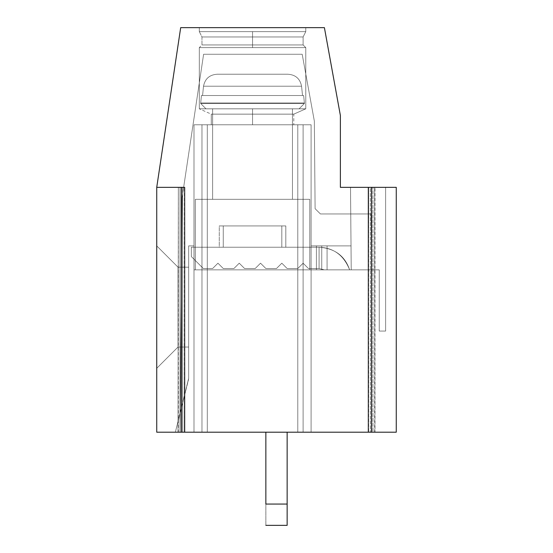 <?xml version="1.0" encoding="UTF-8"?>
<svg xmlns="http://www.w3.org/2000/svg" width="553" height="553" viewBox="0 0 553 553"><rect width="100%" height="100%" fill="white"/><g stroke="black" fill="none" stroke-linecap="round" stroke-linejoin="round"><path stroke-width="0.41" stroke-dasharray="2.77 2.07" d="M252.548 36.968L201.976 36.968L252.548 36.968L201.976 36.968L252.548 36.968L252.548 31.645L199.315 31.645L252.548 31.645L252.548 36.968L201.976 36.968L252.548 36.968L201.976 36.968L252.548 36.968L252.548 44.952L252.548 36.968L201.976 36.968L252.548 36.968L201.976 36.968L252.548 36.968L252.548 31.645L199.315 31.645L252.548 31.645L252.548 36.968L201.976 36.968L252.548 36.968L201.976 36.968L252.548 36.968L252.548 44.952L201.976 44.952L252.548 44.952L201.976 44.952L252.548 44.952L201.976 44.952L252.548 44.952L201.976 44.952L252.548 44.952L252.548 47.613L199.315 47.613L252.548 47.613L252.548 36.968L201.976 36.968L252.548 36.968L201.976 36.968L252.548 36.968L252.548 31.645L305.774 31.645L305.774 27.65L199.315 27.65L199.315 31.645L305.774 31.645L305.774 27.65L199.315 27.65L199.315 31.645L252.548 31.645L199.315 31.645L252.548 31.645L252.548 36.968L201.976 36.968L252.548 36.968L201.976 36.968L252.548 36.968L252.548 44.952L201.976 44.952L252.548 44.952L201.976 44.952L252.548 44.952L201.976 44.952L252.548 44.952L201.976 44.952L252.548 44.952L252.548 47.613L199.315 47.613L252.548 47.613L252.548 36.968L252.548 44.952L201.976 44.952L252.548 44.952L201.976 44.952L252.548 44.952L201.976 44.952L252.548 44.952L201.976 44.952L252.548 44.952L252.548 47.613L199.315 47.613L252.548 47.613L252.548 44.952L252.548 47.613L199.315 47.613L199.315 108.823L252.548 108.823L199.315 108.823L252.548 108.823L252.548 114.146L211.294 114.146L252.548 114.146L211.294 114.146L252.548 114.146L252.548 108.823L199.315 108.823L252.548 108.823L252.548 114.146L211.294 114.146L252.548 114.146L211.294 114.146L252.548 114.146L252.548 108.823L199.315 108.823L252.548 108.823L252.548 114.146L211.294 114.146L252.548 114.146L211.294 114.146L252.548 114.146L252.548 108.823L305.774 108.823L305.774 47.613L199.315 47.613L199.315 108.823L305.774 108.823L305.774 47.613L199.315 47.613L199.315 108.823L305.774 108.823L305.774 47.613L252.548 47.613L305.774 47.613L305.774 108.823L199.315 108.823L199.315 47.613L305.774 47.613L305.774 108.823L199.315 108.823L199.315 47.613L305.774 47.613L305.774 108.823L199.315 108.823L199.315 47.613L305.774 47.613L252.548 47.613L252.548 44.952L303.113 44.952L252.548 44.952L303.113 44.952L252.548 44.952L303.113 44.952L252.548 44.952L303.113 44.952L252.548 44.952L252.548 36.968L303.113 36.968L252.548 36.968L303.113 36.968L252.548 36.968L252.548 31.645L305.774 31.645L305.774 27.65L199.315 27.65L199.315 31.645L252.548 31.645L199.315 31.645L199.315 27.65L305.774 27.65L199.315 27.65L305.774 27.65L199.315 27.65L305.774 27.65L252.548 27.65L305.774 27.65L305.774 31.645L252.548 31.645L305.774 31.645L252.548 31.645L252.548 36.968L303.113 36.968L252.548 36.968L303.113 36.968L252.548 36.968L252.548 47.613L305.774 47.613L252.548 47.613L252.548 44.952L303.113 44.952L252.548 44.952L303.113 44.952L252.548 44.952L303.113 44.952L252.548 44.952L303.113 44.952L252.548 44.952L252.548 36.968L303.113 36.968L252.548 36.968L303.113 36.968L252.548 36.968L252.548 31.645L199.315 31.645L199.315 27.65L305.774 27.65L305.774 31.645L199.315 31.645L199.315 27.65L305.774 27.65L305.774 31.645L252.548 31.645L305.774 31.645L252.548 31.645L252.548 36.968L303.113 36.968L252.548 36.968L303.113 36.968L252.548 36.968L252.548 47.613L305.774 47.613L252.548 47.613L252.548 44.952L303.113 44.952L252.548 44.952L303.113 44.952L252.548 44.952L303.113 44.952L252.548 44.952L303.113 44.952L252.548 44.952L252.548 36.968L303.113 36.968L252.548 36.968L303.113 36.968L252.548 36.968L252.548 31.645L305.774 31.645L252.548 31.645L252.548 36.968L303.113 36.968L252.548 36.968M252.548 124.791L211.294 124.791L252.548 124.791L211.294 124.791L252.548 124.791L252.548 114.146L211.294 114.146L252.548 114.146L211.294 114.146L252.548 114.146L252.548 124.791L211.294 124.791L252.548 124.791L211.294 124.791L252.548 124.791L252.548 114.146L211.294 114.146L252.548 114.146L211.294 114.146L252.548 114.146L252.548 124.791L211.294 124.791L252.548 124.791L211.294 124.791L252.548 124.791L252.548 114.146L211.294 114.146L252.548 114.146L211.294 114.146L252.548 114.146L252.548 124.791L293.802 124.791L252.548 124.791L293.802 124.791L252.548 124.791L252.548 114.146L293.802 114.146L252.548 114.146L293.802 114.146L252.548 114.146L252.548 124.791L293.802 124.791L252.548 124.791L293.802 124.791L252.548 124.791L252.548 114.146L293.802 114.146L252.548 114.146L293.802 114.146L252.548 114.146L252.548 124.791L293.802 124.791L252.548 124.791L293.802 124.791L252.548 124.791L252.548 114.146L293.802 114.146L252.548 114.146L293.802 114.146L252.548 114.146L252.548 124.791L211.294 124.791L252.548 124.791M199.315 108.215L199.315 108.823L199.315 108.215M184.681 432.197L180.022 432.197L182.096 197.67L203.608 54.263L302.194 54.263L314.346 121.086L315.106 208.681L320.429 213.956L371.049 213.956L371.533 269.843L193.992 269.843L193.992 432.197L180.05 432.197L193.992 432.197L193.992 269.843L371.533 269.843L371.049 213.956L371.533 269.843L371.049 213.956L320.429 213.956L371.049 213.956L320.429 213.956L315.106 208.681L314.346 121.086L315.106 208.681L314.346 121.086L302.194 54.263L203.608 54.263L302.194 54.263L314.346 121.086L302.194 54.263L203.608 54.263L182.096 197.67L203.608 54.263L182.096 197.67L180.05 432.197L182.096 197.67L180.05 432.197L182.096 197.67L203.608 54.263L302.194 54.263L314.346 121.086L315.106 208.681L320.429 213.956L371.049 213.956L371.533 269.843L193.992 269.843L193.992 432.197L180.05 432.197L193.992 432.197L193.992 269.843L193.992 432.197L175.363 432.197L188.67 378.314L188.67 245.891L188.67 378.314L188.67 245.891L193.992 245.891L193.992 269.843L193.992 245.891L188.67 245.891L193.992 245.891L188.67 245.891L188.67 378.314L175.363 432.197L193.992 432.197L193.992 269.843L193.992 432.197L175.363 432.197L188.67 378.314L188.67 245.891L188.67 378.314L188.67 245.891L193.992 245.891L193.992 269.843L193.992 245.891L188.67 245.891L188.67 378.314L175.363 432.197L193.992 432.197L193.992 124.791L311.097 124.791L311.097 269.843L193.992 269.843L193.992 124.791L311.097 124.791L193.992 124.791L193.992 269.843L193.992 245.891L193.992 269.843L311.097 269.843L311.097 124.791L311.097 269.843L311.097 245.891L351.024 245.891L327.072 245.891L327.072 269.843L327.072 245.891L327.072 269.843L351.231 269.843L351.024 245.891L327.072 245.891L351.024 245.891L351.231 269.843L350.512 187.343L385.621 187.343L385.621 331.06L379.261 331.06L379.261 269.843L351.231 269.843L379.261 269.843L379.261 331.06L385.621 331.06L385.621 187.343L350.512 187.343L351.231 269.843L350.512 187.343L385.621 187.343L385.621 331.06L379.261 331.06L379.261 269.843L351.231 269.843L379.261 269.843L379.261 331.06L385.621 331.06L385.621 187.343L350.512 187.343L351.231 269.843L350.512 187.343L385.621 187.343L385.621 331.06L379.261 331.06L379.261 269.843L351.231 269.843L379.261 269.843L379.261 331.06L385.621 331.06L385.621 187.343L350.512 187.343L351.231 269.843L327.072 269.843L327.072 245.891L327.072 269.843L327.072 245.891L316.42 245.891L316.42 269.843L321.742 269.843L321.742 245.891L316.42 245.891L321.742 245.891L321.742 269.843L316.42 269.843L316.42 245.891L311.097 245.891L311.097 269.843L311.097 124.791L193.992 124.791L193.992 269.843L193.992 124.791L311.097 124.791L311.097 269.843L193.992 269.843L193.992 124.791L311.097 124.791L193.992 124.791L193.992 269.843L193.992 245.891L188.67 245.891L193.992 245.891L193.992 432.197L175.363 432.197L188.67 378.314L188.67 245.891L188.67 378.314L188.67 245.891L193.992 245.891L193.992 269.843L193.992 245.891L188.67 245.891L188.67 378.314L175.363 432.197L193.992 432.197L193.992 269.843L311.097 269.843L311.097 124.791L311.097 432.197L311.097 124.791L193.992 124.791L201.976 124.791L201.976 432.197L193.992 432.197L193.992 124.791L193.992 269.843L193.992 124.791L311.097 124.791L303.113 124.791L311.097 124.791L311.097 432.197L201.976 432.197L303.113 432.197L303.113 124.791L303.113 269.843L311.097 269.843L311.097 124.791L193.992 124.791L193.992 432.197L175.363 432.197L193.992 432.197L193.992 245.891L193.992 269.843L201.976 269.843L201.976 124.791L193.992 124.791L193.992 269.843L371.533 269.843L371.049 213.956L371.533 269.843L371.049 213.956L320.429 213.956L371.049 213.956L320.429 213.956L315.106 208.681L314.346 121.086L315.106 208.681L314.346 121.086L302.194 54.263L203.608 54.263L302.194 54.263L314.346 121.086L302.194 54.263L203.608 54.263L182.096 197.67L203.608 54.263L182.096 197.67L180.05 432.197L182.096 197.67L180.05 432.197L193.992 432.197L175.363 432.197L311.097 432.197L180.022 432.197L180.022 187.343L156.734 187.343L182.684 187.343L182.684 432.197L156.734 432.197L156.734 187.343L182.684 187.343L156.734 187.343L180.686 27.65L324.404 27.65L340.378 115.48L340.378 187.343L371.782 187.343L371.782 432.197L181.218 432.197L396.266 432.197L396.266 187.343L340.378 187.343L340.378 115.48L324.404 27.65L180.686 27.65L156.734 187.343L156.734 432.197L182.684 432.197L178.356 432.197L181.218 432.197L181.218 187.343L156.734 187.343L180.022 187.343L180.022 432.197L184.343 432.197L184.681 187.343M368.657 432.197L372.978 432.197L368.319 432.197L372.978 432.197L372.978 187.343L368.319 187.343L372.978 187.343L372.978 432.197L368.657 432.197L368.657 187.343L368.319 432.197M265.855 432.197L287.145 432.197L265.855 432.197L287.145 432.197L265.855 432.197L287.145 432.197L265.855 432.197L265.855 525.35L265.855 432.197L265.855 504.06L287.145 504.06L287.145 432.197L265.855 432.197L287.145 432.197L287.145 525.35L287.145 504.06L265.855 504.06L265.855 432.197L265.855 525.35L265.855 432.197L265.855 504.06L287.145 504.06L287.145 432.197L265.855 432.197L287.145 432.197L287.145 525.35L287.145 504.06L265.855 504.06L265.855 432.197L287.145 432.197L265.855 432.197L265.855 504.06L265.855 432.197M156.734 245.891L156.734 368.319L156.734 245.891L156.734 368.319L156.734 245.891L156.734 368.319L156.734 245.891L156.734 368.319L178.025 347.028L188.67 347.028L188.67 267.182L178.025 267.182L178.025 347.028L178.025 267.182L188.67 267.182L188.67 347.028L178.025 347.028L188.67 347.028L188.67 267.182L178.025 267.182L178.025 347.028L178.025 267.182L188.67 267.182L188.67 347.028L178.025 347.028L188.67 347.028L188.67 267.182L178.025 267.182L178.025 347.028L178.025 267.182L188.67 267.182L188.67 347.028L178.025 347.028L188.67 347.028L188.67 267.182L188.67 347.028L178.025 347.028L178.025 267.182L188.67 267.182L178.025 267.182L156.734 245.891L178.025 267.182L156.734 245.891L178.025 267.182L178.025 347.028L156.734 368.319L178.025 347.028L156.734 368.319L156.734 245.891L156.734 368.319L178.025 347.028L188.67 347.028L188.67 267.182L188.67 347.028L188.67 267.182L188.67 347.028L178.025 347.028L188.67 347.028L178.025 347.028L178.025 267.182L188.67 267.182L178.025 267.182L188.67 267.182L178.025 267.182L156.734 245.891L178.025 267.182L156.734 245.891L178.025 267.182L178.025 347.028L156.734 368.319L178.025 347.028L156.734 368.319L156.734 245.891L156.734 368.319L178.025 347.028L178.025 267.182L156.734 245.891L178.025 267.182L156.734 245.891L178.025 267.182L178.025 347.028L156.734 368.319L178.025 347.028L156.734 368.319L156.734 245.891M385.621 187.343L350.512 187.343L385.621 187.343L350.512 187.343L385.621 187.343L350.512 187.343L385.621 187.343L385.621 331.06L379.261 331.06L385.621 331.06L385.621 187.343L385.621 331.06L379.261 331.06L385.621 331.06L385.621 187.343L385.621 331.06L379.261 331.06L385.621 331.06L385.621 187.343M252.548 108.823L252.548 114.146L293.802 114.146L252.548 114.146L293.802 114.146L252.548 114.146L252.548 108.823L305.774 108.823L252.548 108.823L252.548 114.146L293.802 114.146L252.548 114.146L293.802 114.146L252.548 114.146L252.548 108.823L305.774 108.823L252.548 108.823L252.548 114.146L293.802 114.146L252.548 114.146L293.802 114.146L252.548 114.146L252.548 108.823L305.774 108.823L205.999 108.823L292.468 108.823L292.468 199.315L212.622 199.315L292.468 199.315L212.622 199.315L292.468 199.315L212.622 199.315L292.468 199.315L212.622 199.315L212.622 108.823L292.468 108.823L212.622 108.823L212.622 199.315L292.468 199.315L292.468 108.823L292.468 199.315L212.622 199.315L212.622 108.823L292.468 108.823L212.622 108.823L212.622 199.315L292.468 199.315L292.468 108.823L292.468 199.315L212.622 199.315L212.622 108.823L292.468 108.823L212.622 108.823L212.622 199.315L292.468 199.315L292.468 108.823L212.622 108.823L299.097 108.823L205.999 108.823L252.548 108.823M350.512 187.343L351.231 269.843L327.072 269.843L327.072 245.891L327.072 269.843L327.072 245.891L351.024 245.891L327.072 245.891L327.072 269.843L351.231 269.843L351.024 245.891L327.072 245.891L327.072 269.843L327.072 245.891L351.024 245.891L351.231 269.843L327.072 269.843L327.072 245.891L321.742 245.891L321.742 269.843L316.42 269.843L316.42 245.891L321.742 245.891L316.42 245.891L316.42 269.843L321.742 269.843L321.742 245.891L311.097 245.891L311.097 269.843L311.097 124.791L311.097 269.843L311.097 245.891L327.072 245.891L327.072 269.843L327.072 245.891L351.024 245.891L327.072 245.891L327.072 269.843L351.231 269.843L351.024 245.891L327.072 245.891L327.072 269.843L327.072 245.891L321.742 245.891L321.742 269.843L316.42 269.843L316.42 245.891L321.742 245.891L316.42 245.891L316.42 269.843L321.742 269.843L321.742 245.891L311.097 245.891L351.024 245.891L350.512 187.343M193.992 245.891L188.67 245.891L193.992 245.891M297.791 124.791L297.791 432.197L297.791 124.791L297.791 432.197L207.299 432.197L207.299 124.791L297.791 124.791L297.791 432.197L297.791 124.791L207.299 124.791L207.299 432.197L207.299 124.791L207.299 432.197L207.299 124.791L207.299 432.197L297.791 432.197L297.791 124.791L303.113 124.791L303.113 432.197L297.791 432.197L297.791 124.791L297.791 432.197L303.113 432.197L303.113 124.791L297.791 124.791M175.363 432.197L188.511 379.6L175.363 432.197M182.684 187.343L178.356 187.343L178.356 432.197L182.684 432.197L182.684 187.343M178.356 187.343L178.025 432.197L178.356 187.343L181.218 187.343L181.218 432.197L178.356 432.197M371.782 187.343L374.644 187.343L374.975 432.197L374.975 187.343L370.316 187.343L370.316 432.197L374.644 432.197L371.782 432.197L371.782 187.343M374.644 432.197L374.644 187.343M370.316 187.343L396.266 187.343L396.266 432.197L370.316 432.197L370.316 187.343M184.343 187.343L180.022 187.343L184.343 187.343L184.343 432.197M188.511 379.6L188.67 378.314L188.511 379.6M315.106 208.681L320.429 213.956L315.106 208.681M321.742 245.891L327.072 245.891L327.072 269.843L321.742 269.843L321.742 245.891L321.742 269.843L327.072 269.843L327.072 245.891L321.742 245.891L327.072 245.891L327.072 269.843L321.742 269.843L321.742 245.891L321.742 269.843L327.072 269.843L327.072 245.891L321.742 245.891L327.072 245.891L327.072 269.843L321.742 269.843L321.742 245.891L321.742 269.843L327.072 269.843L327.072 245.891L321.742 245.891M311.097 245.891L316.42 245.891L316.42 269.843L311.097 269.843L311.097 245.891L311.097 269.843L316.42 269.843L316.42 245.891L311.097 245.891L316.42 245.891L316.42 269.843L311.097 269.843L311.097 245.891L311.097 269.843L316.42 269.843L316.42 245.891L311.097 245.891L316.42 245.891L316.42 269.843L311.097 269.843L311.097 245.891L311.097 269.843L316.42 269.843L316.42 245.891L311.097 245.891M201.976 124.791L207.299 124.791L207.299 432.197L201.976 432.197L201.976 124.791L201.976 432.197L207.299 432.197L207.299 124.791L201.976 124.791M351.024 245.891L351.231 269.843L351.024 245.891M201.976 432.197L201.976 269.843L303.113 269.843L303.113 432.197L201.976 432.197M193.992 269.843L193.992 432.197L193.992 269.843L193.992 432.197L193.992 269.843L371.533 269.843L193.992 269.843L193.992 432.197L193.992 269.843L193.992 432.197L193.992 269.843L371.533 269.843L193.992 269.843L193.992 432.197L311.097 432.197L311.097 269.843L193.992 269.843L193.992 432.197L193.992 269.843L379.261 269.843L193.992 269.843L379.261 269.843L379.261 331.06L379.261 269.843L193.992 269.843L379.261 269.843L379.261 331.06L379.261 269.843L193.992 269.843M287.145 525.35L287.145 432.197L287.145 504.06L265.855 504.06L265.855 525.35L265.855 504.06L287.145 504.06L287.145 525.35L265.855 525.35L287.145 525.35L265.855 525.35L287.145 525.35L287.145 504.06L265.855 504.06L265.855 525.35L265.855 504.06L287.145 504.06L287.145 525.35L265.855 525.35L287.145 525.35L265.855 525.35L287.145 525.35L287.145 504.06L265.855 504.06L265.855 525.35L287.145 525.35L265.855 525.35L265.855 504.06L287.145 504.06L287.145 525.35M349.634 269.843L324.238 269.843L349.634 269.843C344.906 255.873 334.724 248.332 319.081 247.226C334.724 248.332 344.906 255.873 349.634 269.843L324.238 269.843L319.081 268.516L319.081 247.226C333.639 247.758 343.821 255.299 349.634 269.843C343.821 255.299 333.639 247.758 319.081 247.226L319.081 268.516L324.238 269.843L319.081 268.516L324.238 269.843L349.634 269.843C343.821 255.299 333.639 247.758 319.081 247.226L319.081 268.516L324.238 269.843L349.634 269.843C344.906 255.873 334.724 248.332 319.081 247.226C334.724 248.332 344.906 255.873 349.634 269.843L324.238 269.843L319.081 268.516L319.081 247.226C333.639 247.758 343.821 255.299 349.634 269.843C343.821 255.299 333.639 247.758 319.081 247.226L319.081 268.516L324.238 269.843L319.081 268.516L324.238 269.843L349.634 269.843C344.906 255.873 334.724 248.332 319.081 247.226C334.724 248.332 344.906 255.873 349.634 269.843L324.238 269.843L319.081 268.516L319.081 247.226C333.639 247.758 343.821 255.299 349.634 269.843M195.327 269.843L309.77 269.843L195.327 269.843L309.77 269.843L195.327 269.843L309.77 269.843L195.327 269.843L309.77 269.843L195.327 269.843L309.77 269.843L195.327 269.843L309.77 269.843L195.327 269.843L195.327 199.315L195.327 269.843L309.77 269.843L309.77 247.226L195.327 247.226L195.327 199.315L309.77 199.315L309.77 269.843L309.77 199.315L309.77 269.843L195.327 269.843L309.77 269.843L309.77 199.315L195.327 199.315L195.327 269.843L195.327 247.226L309.77 247.226L309.77 269.843L195.327 269.843L195.327 199.315L195.327 269.843L309.77 269.843L309.77 247.226L195.327 247.226L195.327 269.843L195.327 199.315L309.77 199.315L309.77 269.843L309.77 199.315L309.77 269.843L195.327 269.843L309.77 269.843L309.77 199.315L195.327 199.315L195.327 269.843L195.327 247.226L309.77 247.226L309.77 269.843L195.327 269.843L195.327 199.315L195.327 269.843L309.77 269.843L309.77 247.226L195.327 247.226L195.327 269.843L195.327 199.315L309.77 199.315L309.77 269.843L309.77 199.315L309.77 269.843L195.327 269.843L309.77 269.843L309.77 199.315L195.327 199.315L195.327 269.843L195.327 247.226L309.77 247.226L309.77 269.843L195.327 269.843M379.261 269.843L379.261 331.06L379.261 269.843M319.081 268.516L324.238 269.843L319.081 268.516L308.436 268.516L303.113 263.193L297.791 268.516L287.145 268.516L281.823 263.193L276.5 268.516L265.855 268.516L260.532 263.193L255.209 268.516L244.564 268.516L239.242 263.193L233.919 268.516L223.267 268.516L217.944 263.193L212.622 268.516L203.31 268.516L191.331 256.537L191.331 247.226L319.081 247.226L309.77 247.226L319.081 247.226L319.081 268.516L308.436 268.516L319.081 268.516L319.081 247.226L191.331 247.226L191.331 256.537L203.31 268.516L212.622 268.516L217.944 263.193L223.267 268.516L233.919 268.516L239.242 263.193L244.564 268.516L255.209 268.516L260.532 263.193L265.855 268.516L276.5 268.516L281.823 263.193L287.145 268.516L297.791 268.516L303.113 263.193L308.436 268.516L319.081 268.516L319.081 247.226L191.331 247.226L309.77 247.226L191.331 247.226L191.331 256.537L203.31 268.516L212.622 268.516L217.944 263.193L223.267 268.516L233.919 268.516L239.242 263.193L244.564 268.516L255.209 268.516L260.532 263.193L265.855 268.516L276.5 268.516L281.823 263.193L287.145 268.516L297.791 268.516L303.113 263.193L308.436 268.516L319.081 268.516L308.436 268.516L303.113 263.193L297.791 268.516L287.145 268.516L281.823 263.193L276.5 268.516L265.855 268.516L260.532 263.193L255.209 268.516L244.564 268.516L239.242 263.193L233.919 268.516L223.267 268.516L217.944 263.193L212.622 268.516L203.31 268.516L191.331 256.537L191.331 247.226L319.081 247.226L309.77 247.226L319.081 247.226L319.081 268.516L308.436 268.516L319.081 268.516L319.081 247.226L191.331 247.226L309.77 247.226L191.331 247.226L191.331 256.537L203.31 268.516L212.622 268.516L217.944 263.193L223.267 268.516L233.919 268.516L239.242 263.193L244.564 268.516L255.209 268.516L260.532 263.193L265.855 268.516L276.5 268.516L281.823 263.193L287.145 268.516L297.791 268.516L303.113 263.193L308.436 268.516L319.081 268.516L308.436 268.516L303.113 263.193L297.791 268.516L287.145 268.516L281.823 263.193L276.5 268.516L265.855 268.516L260.532 263.193L255.209 268.516L244.564 268.516L239.242 263.193L233.919 268.516L223.267 268.516L217.944 263.193L212.622 268.516L203.31 268.516L191.331 256.537L191.331 247.226L319.081 247.226L309.77 247.226L319.081 247.226L319.081 268.516L308.436 268.516L319.081 268.516M195.327 199.315L309.77 199.315L195.327 199.315M195.327 247.226L309.77 247.226L195.327 247.226M212.622 268.516L203.31 268.516L212.622 268.516L217.944 263.193L223.267 268.516L233.919 268.516L239.242 263.193L244.564 268.516L255.209 268.516L260.532 263.193L265.855 268.516L276.5 268.516L281.823 263.193L287.145 268.516L297.791 268.516L303.113 263.193L308.436 268.516L303.113 263.193L297.791 268.516L287.145 268.516L281.823 263.193L276.5 268.516L265.855 268.516L260.532 263.193L255.209 268.516L244.564 268.516L239.242 263.193L233.919 268.516L223.267 268.516L217.944 263.193L212.622 268.516L203.31 268.516L191.331 256.537L203.31 268.516L191.331 256.537L191.331 247.226L191.331 256.537L191.331 247.226L191.331 256.537L203.31 268.516L212.622 268.516L217.944 263.193L212.622 268.516L203.31 268.516L191.331 256.537L191.331 247.226L191.331 256.537L203.31 268.516L212.622 268.516L217.944 263.193L223.267 268.516L217.944 263.193L212.622 268.516M233.919 268.516L223.267 268.516L233.919 268.516L239.242 263.193L233.919 268.516L223.267 268.516L217.944 263.193L223.267 268.516L233.919 268.516L239.242 263.193L244.564 268.516L239.242 263.193L233.919 268.516M255.209 268.516L244.564 268.516L255.209 268.516L260.532 263.193L255.209 268.516L244.564 268.516L239.242 263.193L244.564 268.516L255.209 268.516L260.532 263.193L265.855 268.516L260.532 263.193L255.209 268.516M276.5 268.516L265.855 268.516L276.5 268.516L281.823 263.193L276.5 268.516L265.855 268.516L260.532 263.193L265.855 268.516L276.5 268.516L281.823 263.193L287.145 268.516L281.823 263.193L276.5 268.516M297.791 268.516L287.145 268.516L297.791 268.516L303.113 263.193L297.791 268.516L287.145 268.516L281.823 263.193L287.145 268.516L297.791 268.516L303.113 263.193L308.436 268.516L303.113 263.193L297.791 268.516M308.436 268.516L303.113 263.193L308.436 268.516M304.42 103.501L299.097 108.823L205.999 108.823L200.677 103.501L304.42 103.501L200.677 103.501L205.999 108.823L299.097 108.823L304.42 103.501L299.097 108.823L205.999 108.823L200.677 103.501L304.42 103.501L200.677 103.501L205.999 108.823L299.097 108.823L304.42 103.501L299.097 108.823L205.999 108.823L200.677 103.501L304.42 103.501L200.677 103.501L205.999 108.823L299.097 108.823L304.42 103.501L200.677 103.501L200.698 102.976L304.392 102.976L304.42 103.501L304.392 102.976L200.698 102.976L200.677 103.501L304.42 103.501L200.677 103.501L200.698 102.976L304.392 102.976L304.42 103.501L304.392 102.976L200.698 102.976L200.677 103.501L304.42 103.501L200.677 103.501L200.698 102.976L304.392 102.976L304.42 103.501L304.392 102.976L200.698 102.976L200.677 103.501L304.42 103.501M201.444 95.517L202.564 95.517L203.518 86.206L301.572 86.206L302.526 95.517L303.645 95.517L304.392 102.976L200.698 102.976L201.444 95.517L200.698 102.976L304.392 102.976L303.645 95.517L302.526 95.517L301.572 86.206L203.518 86.206L202.564 95.517L201.444 95.517L202.564 95.517L203.518 86.206L301.572 86.206L302.526 95.517L303.645 95.517L304.392 102.976L200.698 102.976L201.444 95.517L200.698 102.976L304.392 102.976L303.645 95.517L302.526 95.517L301.572 86.206L203.518 86.206L202.564 95.517L201.444 95.517L202.564 95.517L203.518 86.206L301.572 86.206L302.526 95.517L303.645 95.517L304.392 102.976L200.698 102.976L201.444 95.517L200.698 102.976L304.392 102.976L303.645 95.517L302.526 95.517L301.572 86.206L203.518 86.206L202.564 95.517L201.444 95.517L303.645 95.517L202.564 95.517L302.526 95.517L301.572 86.213C300.079 78.74 295.523 74.745 287.906 74.226L217.184 74.226C209.559 74.752 205.004 78.747 203.518 86.213L202.564 95.517L203.518 86.213C205.018 78.733 209.573 74.738 217.184 74.226L287.906 74.226C295.537 74.738 300.092 78.733 301.572 86.206L203.518 86.213C205.004 78.74 209.559 74.745 217.184 74.226L287.906 74.226C295.537 74.752 300.092 78.74 301.572 86.213L302.526 95.517L201.444 95.517L303.645 95.517L202.564 95.517L302.526 95.517L301.572 86.213C300.079 78.726 295.523 74.738 287.906 74.226L217.184 74.226C209.552 74.738 204.997 78.733 203.518 86.213L301.572 86.213C300.079 78.74 295.523 74.745 287.906 74.226L217.184 74.226C209.559 74.752 205.004 78.747 203.518 86.213L202.564 95.517L203.518 86.213C205.018 78.733 209.573 74.738 217.184 74.226L287.906 74.226C295.537 74.738 300.092 78.733 301.572 86.206L203.518 86.213C205.004 78.74 209.559 74.745 217.184 74.226L287.906 74.226C295.537 74.752 300.092 78.74 301.572 86.213L302.526 95.517L201.444 95.517M301.572 86.213C300.079 78.726 295.523 74.738 287.906 74.226L217.184 74.226C209.552 74.738 204.997 78.733 203.518 86.213L301.572 86.213C300.079 78.74 295.523 74.745 287.906 74.226L217.184 74.226C209.559 74.752 205.004 78.747 203.518 86.213L202.564 95.517L303.645 95.517L202.564 95.517L302.526 95.517L301.572 86.213L203.518 86.213C205.018 78.733 209.573 74.738 217.184 74.226L287.906 74.226C295.537 74.738 300.092 78.733 301.572 86.206L302.526 95.517L202.564 95.517L203.518 86.213C205.004 78.74 209.559 74.745 217.184 74.226L287.906 74.226C295.537 74.752 300.092 78.74 301.572 86.213C300.079 78.726 295.523 74.738 287.906 74.226L217.184 74.226C209.552 74.738 204.997 78.733 203.518 86.213L301.572 86.213M287.906 74.226L217.184 74.226L287.906 74.226M219.278 247.226L285.818 247.226L219.278 247.226L219.278 225.928L285.818 225.928L285.818 247.226L219.278 247.226L285.818 247.226L285.818 225.928L219.278 225.928L219.278 247.226L285.818 247.226L219.278 247.226L219.278 225.928L285.818 225.928L252.548 225.928L285.818 225.928L285.818 247.226L219.278 247.226L285.818 247.226L285.818 225.928L219.278 225.928L219.278 247.226L281.823 247.226L223.267 247.226L223.267 225.928L281.823 225.928L281.823 247.226L281.823 225.928L223.267 225.928L223.267 247.226L285.818 247.226L219.278 247.226L219.278 225.928L285.818 225.928L252.548 225.928L285.818 225.928L285.818 247.226L219.278 247.226L285.818 247.226L285.818 225.928L219.278 225.928L219.278 247.226M281.823 247.226L223.267 247.226L223.267 225.928L281.823 225.928L281.823 247.226L281.823 225.928L223.267 225.928L223.267 247.226L281.823 247.226L223.267 247.226L252.548 247.226L223.267 247.226L223.267 225.928L281.823 225.928L223.267 225.928L281.823 225.928L281.823 247.226L281.823 225.928L223.267 225.928L223.267 247.226L281.823 247.226M285.818 225.928L219.278 225.928L285.818 225.928M223.267 225.928L281.823 225.928L223.267 225.928M199.315 31.645L201.976 36.968L201.976 44.952L201.976 36.968L199.315 31.645L201.976 36.968L201.976 44.952L199.315 47.613M211.294 124.791L211.294 114.146L211.294 124.791L211.294 114.146L199.315 108.823M305.774 108.823L293.802 114.146L305.774 108.823L293.802 114.146L293.802 124.791M305.774 47.613L303.113 44.952L305.774 47.613L303.113 44.952L303.113 36.968L305.774 31.645L303.113 36.968L303.113 44.952L303.113 36.968L305.774 31.645L305.774 27.65"/><path stroke-width="0.83" d="M396.266 432.197L368.657 432.197L371.512 432.197L371.512 187.343L396.266 187.343L396.266 432.197L396.266 187.343L368.657 187.343L371.512 187.343L371.512 432.197L396.266 432.197M368.319 432.197L184.681 432.197L368.319 432.197L368.319 187.343L340.378 187.343L368.319 187.343M184.343 432.197L156.734 432.197L156.734 187.343L180.686 27.65L324.404 27.65L340.378 115.48L340.378 187.343L340.378 115.48L324.404 27.65L180.686 27.65L156.734 187.343L156.734 432.197L181.488 432.197L181.488 187.343L156.734 187.343L181.488 187.343L181.488 432.197L184.343 432.197M184.343 187.343L181.488 187.343L184.343 187.343M265.855 504.06L287.145 504.06L287.145 432.197L287.145 525.35L287.145 504.06L265.855 504.06L265.855 432.197L265.855 504.06M265.855 525.35L287.145 525.35L265.855 525.35M184.681 187.343L184.681 432.197"/></g></svg>
